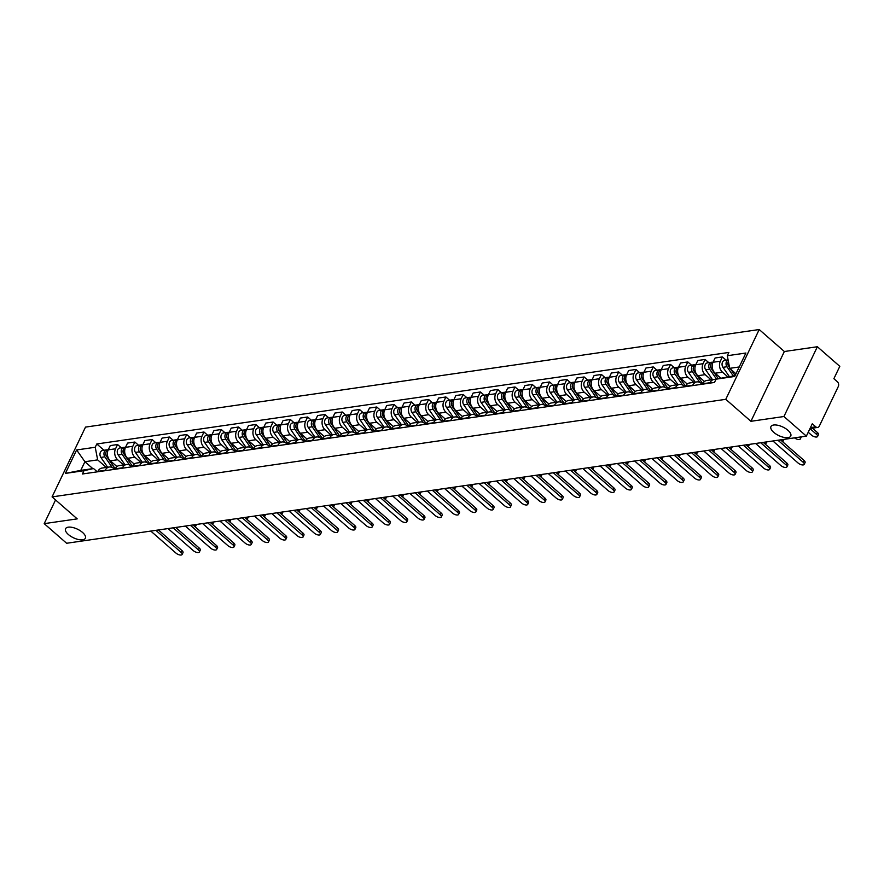 <?xml version="1.0" encoding="UTF-8"?>
<svg xmlns="http://www.w3.org/2000/svg" width="884" height="884" viewBox="0 0 884 884"><rect width="100%" height="100%" fill="white"/><g stroke="black" fill="none" stroke-linecap="round" stroke-linejoin="round"><path stroke-width="1.33" d="M82.555 532.455A10.984 4.74 25.6 0 1 85.361 538.234A10.984 4.74 25.6 0 1 78.4 539.516A10.984 4.74 25.6 0 1 68.377 534.511A10.984 4.74 25.6 0 1 65.56 528.742A10.984 4.74 25.6 0 1 72.521 527.45A10.984 4.74 25.6 0 1 82.555 532.455M787.942 430.298A10.984 4.74 25.6 0 1 790.76 436.077A10.984 4.74 25.6 0 1 783.788 437.359A10.984 4.74 25.6 0 1 773.765 432.353A10.984 4.74 25.6 0 1 770.947 426.585A10.984 4.74 25.6 0 1 777.909 425.292A10.984 4.74 25.6 0 1 787.942 430.298M783.931 416.519L817.369 346.738L784.351 351.512L759.212 329.533L85.505 427.105L52.068 496.896L725.775 399.325L750.914 421.303L783.931 416.519L806.363 436.132L66.632 543.262L44.2 523.648L77.206 518.875L52.068 496.896M817.369 346.738L839.8 366.341L833.877 378.695L837.38 381.755A3.437 2.597 81.8 0 1 838.297 386.518L819.369 426.011A3.437 2.597 81.8 0 1 817.601 427.436L809.998 428.541M55.559 499.946L44.2 523.648M810.451 427.613L815.777 426.839L812.285 423.779L806.363 436.132M815.777 426.839A3.437 2.597 81.8 0 0 817.601 427.436M727.654 376.694L722.46 372.153A7.89 5.989 -98.2 0 1 720.349 361.202L722.383 356.937L715.079 357.998L713.034 362.252A7.89 5.989 81.8 0 0 715.145 373.214L720.736 378.098M714.106 379.413L706.791 380.474A7.89 5.989 81.8 0 0 702.736 383.755L710.051 382.695A7.89 5.989 -98.2 0 1 714.106 379.413A7.89 5.989 -98.2 0 1 715.896 379.501M726.073 360.164L722.383 356.937M711.112 379.844L705.178 374.65A7.89 5.989 -98.2 0 1 703.067 363.7L705.112 359.445L697.796 360.506L695.752 364.761A7.89 5.989 81.8 0 0 697.863 375.711L704.482 381.501M692.559 385.623L692.769 385.192A7.89 5.989 -98.2 0 1 696.824 381.91A7.89 5.989 -98.2 0 1 701.034 383.302L702.106 384.242M708.791 362.661L705.112 359.445M696.824 381.91L689.509 382.971A7.89 5.989 81.8 0 0 685.454 386.253L685.255 386.684M693.829 382.352L687.896 377.159A7.89 5.989 -98.2 0 1 685.785 366.197L687.829 361.943L680.514 363.004L678.47 367.258A7.89 5.989 81.8 0 0 680.581 378.219L687.199 383.999M675.277 388.131L675.486 387.7A7.89 5.989 -98.2 0 1 679.542 384.418A7.89 5.989 -98.2 0 1 683.752 385.811L684.824 386.75M691.509 365.169L687.829 361.943M679.542 384.418L672.227 385.479A7.89 5.989 81.8 0 0 668.182 388.761L667.972 389.181M676.558 384.849L670.613 379.656A7.89 5.989 -98.2 0 1 668.503 368.705L670.547 364.451L663.232 365.512L661.199 369.766A7.89 5.989 81.8 0 0 663.309 380.717L669.917 386.496M658.005 390.629L658.204 390.198A7.89 5.989 -98.2 0 1 662.26 386.916A7.89 5.989 -98.2 0 1 666.47 388.308L667.542 389.247M674.227 367.667L670.547 364.451M662.26 386.916L654.956 387.977A7.89 5.989 81.8 0 0 650.9 391.258L650.69 391.689M659.276 387.358L653.331 382.164A7.89 5.989 -98.2 0 1 651.221 371.203L653.265 366.948L645.95 368.009L643.917 372.263A7.89 5.989 81.8 0 0 646.027 383.225L652.635 389.004M640.723 393.137L640.922 392.706A7.89 5.989 -98.2 0 1 644.977 389.424A7.89 5.989 -98.2 0 1 649.188 390.816L650.259 391.756M656.945 370.175L653.265 366.948M644.977 389.424L637.673 390.485A7.89 5.989 81.8 0 0 633.618 393.756L633.408 394.187M641.994 389.855L636.06 384.662A7.89 5.989 -98.2 0 1 633.95 373.711L635.983 369.457L628.679 370.507L626.634 374.772A7.89 5.989 81.8 0 0 628.745 385.722L635.364 391.502M623.441 395.634L623.651 395.203A7.89 5.989 -98.2 0 1 627.706 391.921A7.89 5.989 -98.2 0 1 631.905 393.314L632.977 394.253M639.662 372.672L635.983 369.457M627.706 391.921L620.391 392.982A7.89 5.989 81.8 0 0 616.336 396.264L616.126 396.695M624.712 392.363L618.778 387.17A7.89 5.989 -98.2 0 1 616.667 376.208L618.701 371.954L611.396 373.015L609.352 377.269A7.89 5.989 81.8 0 0 611.463 388.231L618.082 394.01M606.159 398.143L606.369 397.712A7.89 5.989 -98.2 0 1 610.424 394.43A7.89 5.989 -98.2 0 1 614.634 395.822L615.695 396.761M622.391 375.17L618.701 371.954M610.424 394.43L603.109 395.491A7.89 5.989 81.8 0 0 599.054 398.761L598.855 399.192M607.43 394.861L601.496 389.667A7.89 5.989 -98.2 0 1 599.385 378.717L601.429 374.462L594.114 375.512L592.07 379.777A7.89 5.989 81.8 0 0 594.181 390.728L600.8 396.507M588.877 400.64L589.087 400.209A7.89 5.989 -98.2 0 1 593.142 396.927A7.89 5.989 -98.2 0 1 597.352 398.319L598.424 399.259M605.109 377.678L601.429 374.462M593.142 396.927L585.827 397.988A7.89 5.989 81.8 0 0 581.771 401.27L581.573 401.701M590.147 397.358L584.214 392.176A7.89 5.989 -98.2 0 1 582.103 381.214L584.147 376.96L576.832 378.021L574.799 382.275A7.89 5.989 81.8 0 0 576.898 393.236L583.517 399.016M571.605 403.148L571.804 402.717A7.89 5.989 -98.2 0 1 575.86 399.435A7.89 5.989 -98.2 0 1 580.07 400.828L581.142 401.756M587.827 380.175L584.147 376.96M575.86 399.435L568.545 400.496A7.89 5.989 81.8 0 0 564.5 403.767L564.29 404.198M572.876 399.866L566.931 394.673A7.89 5.989 -98.2 0 1 564.821 383.722L566.865 379.468L559.55 380.518L557.517 384.783A7.89 5.989 81.8 0 0 559.627 395.734L566.235 401.513M554.323 405.646L554.522 405.215A7.89 5.989 -98.2 0 1 558.577 401.933A7.89 5.989 -98.2 0 1 562.788 403.325L563.859 404.264M570.545 382.684L566.865 379.468M558.577 401.933L551.273 402.993A7.89 5.989 81.8 0 0 547.218 406.275L547.008 406.706M555.594 402.364L549.649 397.181A7.89 5.989 -98.2 0 1 547.55 386.22L549.583 381.965L542.268 383.026L540.234 387.28A7.89 5.989 81.8 0 0 542.345 398.231L548.953 404.021M537.041 408.143L537.251 407.723A7.89 5.989 -98.2 0 1 541.295 404.441A7.89 5.989 -98.2 0 1 545.505 405.833L546.577 406.762M553.262 385.181L549.583 381.965M541.295 404.441L533.991 405.502A7.89 5.989 81.8 0 0 529.936 408.773L529.726 409.204M538.312 404.872L532.378 399.678A7.89 5.989 -98.2 0 1 530.267 388.728L532.301 384.474L524.997 385.523L522.952 389.789A7.89 5.989 81.8 0 0 525.063 400.739L531.682 406.518M519.759 410.651L519.969 410.22A7.89 5.989 -98.2 0 1 524.024 406.938A7.89 5.989 -98.2 0 1 528.223 408.331L529.295 409.27M535.98 387.689L532.301 384.474M524.024 406.938L516.709 407.999A7.89 5.989 81.8 0 0 512.654 411.281L512.444 411.712M521.03 407.369L515.096 402.187A7.89 5.989 -98.2 0 1 512.985 391.225L515.018 386.971L507.714 388.032L505.67 392.286A7.89 5.989 81.8 0 0 507.781 403.237L514.4 409.027M502.477 413.148L502.687 412.717A7.89 5.989 -98.2 0 1 506.742 409.447A7.89 5.989 -98.2 0 1 510.952 410.839L512.013 411.767M518.709 390.187L515.018 386.971M506.742 409.447L499.427 410.507A7.89 5.989 81.8 0 0 495.372 413.778L495.173 414.209M503.747 409.878L497.814 404.684A7.89 5.989 -98.2 0 1 495.703 393.734L497.747 389.479L490.432 390.529L488.388 394.794A7.89 5.989 81.8 0 0 490.498 405.745L497.117 411.524M485.194 415.657L485.404 415.226A7.89 5.989 -98.2 0 1 489.46 411.944A7.89 5.989 -98.2 0 1 493.67 413.336L494.742 414.276M501.427 392.695L497.747 389.479M489.46 411.944L482.145 413.005A7.89 5.989 81.8 0 0 478.089 416.287L477.89 416.718M486.476 412.375L480.531 407.192A7.89 5.989 -98.2 0 1 478.421 396.231L480.465 391.977L473.15 393.037L471.117 397.292A7.89 5.989 81.8 0 0 473.227 408.242L479.835 414.032M467.923 418.154L468.122 417.723A7.89 5.989 -98.2 0 1 472.178 414.452A7.89 5.989 -98.2 0 1 476.388 415.845L477.459 416.773M484.145 395.192L480.465 391.977M472.178 414.452L464.873 415.513A7.89 5.989 81.8 0 0 460.818 418.784L460.608 419.215M469.194 414.883L463.249 409.69A7.89 5.989 -98.2 0 1 461.139 398.739L463.183 394.474L455.868 395.535L453.835 399.8A7.89 5.989 81.8 0 0 455.945 410.751L462.553 416.53M450.641 420.662L450.84 420.231A7.89 5.989 -98.2 0 1 454.895 416.95A7.89 5.989 -98.2 0 1 459.105 418.342L460.177 419.281M466.863 397.701L463.183 394.474M454.895 416.95L447.591 418.01A7.89 5.989 81.8 0 0 443.536 421.292L443.326 421.723M451.912 417.381L445.967 412.198A7.89 5.989 -98.2 0 1 443.867 401.237L445.901 396.982L438.597 398.043L436.552 402.297A7.89 5.989 81.8 0 0 438.663 413.248L445.282 419.038M433.359 423.16L433.569 422.729A7.89 5.989 -98.2 0 1 437.613 419.458A7.89 5.989 -98.2 0 1 441.823 420.85L442.895 421.779M449.58 400.198L445.901 396.982M437.613 419.458L430.309 420.508A7.89 5.989 81.8 0 0 426.254 423.79L426.044 424.221M434.63 419.889L428.696 414.695A7.89 5.989 -98.2 0 1 426.585 403.745L428.618 399.48L421.314 400.54L419.27 404.806A7.89 5.989 81.8 0 0 421.381 415.756L428 421.535M416.077 425.668L416.287 425.237A7.89 5.989 -98.2 0 1 420.342 421.955A7.89 5.989 -98.2 0 1 424.541 423.348L425.613 424.287M432.309 402.706L428.618 399.48M420.342 421.955L413.027 423.016A7.89 5.989 81.8 0 0 408.972 426.298L408.762 426.729M417.347 422.386L411.414 417.193A7.89 5.989 -98.2 0 1 409.303 406.242L411.336 401.988L404.032 403.049L401.988 407.303A7.89 5.989 81.8 0 0 404.099 418.254L410.717 424.044M398.794 428.165L399.004 427.734A7.89 5.989 -98.2 0 1 403.06 424.464A7.89 5.989 -98.2 0 1 407.27 425.856L408.331 426.784M415.027 405.203L411.336 401.988M403.06 424.464L395.745 425.513A7.89 5.989 81.8 0 0 391.689 428.795L391.49 429.226M400.065 424.895L394.131 419.701A7.89 5.989 -98.2 0 1 392.021 408.751L394.065 404.485L386.75 405.546L384.706 409.8A7.89 5.989 81.8 0 0 386.816 420.762L393.435 426.541M381.512 430.674L381.722 430.243A7.89 5.989 -98.2 0 1 385.778 426.961A7.89 5.989 -98.2 0 1 389.988 428.353L391.059 429.293M397.745 407.712L394.065 404.485M385.778 426.961L378.462 428.022A7.89 5.989 81.8 0 0 374.407 431.304L374.208 431.735M382.794 427.392L376.849 422.198A7.89 5.989 -98.2 0 1 374.739 411.248L376.783 406.994L369.468 408.054L367.435 412.309A7.89 5.989 81.8 0 0 369.545 423.259L376.153 429.049M364.241 433.171L364.44 432.74A7.89 5.989 -98.2 0 1 368.495 429.469A7.89 5.989 -98.2 0 1 372.705 430.862L373.777 431.79M380.463 410.209L376.783 406.994M368.495 429.469L361.191 430.519A7.89 5.989 81.8 0 0 357.136 433.801L356.926 434.232M365.512 429.9L359.567 424.707A7.89 5.989 -98.2 0 1 357.456 413.756L359.501 409.491L352.186 410.552L350.152 414.806A7.89 5.989 81.8 0 0 352.263 425.768L358.871 431.547M346.959 435.679L347.158 435.248A7.89 5.989 -98.2 0 1 351.213 431.967A7.89 5.989 -98.2 0 1 355.423 433.359L356.495 434.298M363.18 412.717L359.501 409.491M351.213 431.967L343.909 433.027A7.89 5.989 81.8 0 0 339.854 436.309L339.644 436.74M348.23 432.398L342.296 427.204A7.89 5.989 -98.2 0 1 340.185 416.253L342.219 411.999L334.914 413.06L332.87 417.314A7.89 5.989 81.8 0 0 334.981 428.265L341.6 434.055M329.677 438.177L329.887 437.746A7.89 5.989 -98.2 0 1 333.942 434.475A7.89 5.989 -98.2 0 1 338.141 435.867L339.213 436.795M345.898 415.215L342.219 411.999M333.942 434.475L326.627 435.525A7.89 5.989 81.8 0 0 322.572 438.807L322.362 439.238M330.947 434.906L325.014 429.712A7.89 5.989 -98.2 0 1 322.903 418.762L324.936 414.497L317.632 415.557L315.588 419.812A7.89 5.989 81.8 0 0 317.699 430.773L324.317 436.552M312.395 440.685L312.604 440.254A7.89 5.989 -98.2 0 1 316.66 436.972A7.89 5.989 -98.2 0 1 320.859 438.365L321.931 439.304M328.627 417.723L324.936 414.497M316.66 436.972L309.345 438.033A7.89 5.989 81.8 0 0 305.289 441.315L305.091 441.746M313.665 437.403L307.731 432.21A7.89 5.989 -98.2 0 1 305.621 421.259L307.665 417.005L300.35 418.066L298.306 422.32A7.89 5.989 81.8 0 0 300.416 433.271L307.035 439.061M295.112 443.182L295.322 442.751A7.89 5.989 -98.2 0 1 299.378 439.47A7.89 5.989 -98.2 0 1 303.588 440.862L304.648 441.801M311.345 420.22L307.665 417.005M299.378 439.47L292.063 440.53A7.89 5.989 81.8 0 0 288.007 443.812L287.808 444.243M296.383 439.912L290.449 434.718A7.89 5.989 -98.2 0 1 288.339 423.767L290.383 419.502L283.068 420.563L281.024 424.817A7.89 5.989 81.8 0 0 283.134 435.779L289.753 441.558M277.83 445.691L278.04 445.26A7.89 5.989 -98.2 0 1 282.095 441.978A7.89 5.989 -98.2 0 1 286.305 443.37L287.377 444.309M294.063 422.729L290.383 419.502M282.095 441.978L274.78 443.039A7.89 5.989 81.8 0 0 270.736 446.321L270.526 446.74M279.112 442.409L273.167 437.215A7.89 5.989 -98.2 0 1 271.057 426.265L273.101 422.011L265.786 423.071L263.752 427.326A7.89 5.989 81.8 0 0 265.863 438.276L272.471 444.055M260.559 448.188L260.758 447.757A7.89 5.989 -98.2 0 1 264.813 444.475A7.89 5.989 -98.2 0 1 269.023 445.868L270.095 446.807M276.78 425.226L273.101 422.011M264.813 444.475L257.509 445.536A7.89 5.989 81.8 0 0 253.454 448.818L253.244 449.249M261.83 444.917L255.885 439.724A7.89 5.989 -98.2 0 1 253.774 428.762L255.819 424.508L248.503 425.569L246.47 429.823A7.89 5.989 81.8 0 0 248.581 440.784L255.189 446.564M243.277 450.696L243.476 450.265A7.89 5.989 -98.2 0 1 247.531 446.984A7.89 5.989 -98.2 0 1 251.741 448.376L252.813 449.315M259.498 427.734L255.819 424.508M247.531 446.984L240.227 448.044A7.89 5.989 81.8 0 0 236.172 451.326L235.962 451.746M244.548 447.414L238.614 442.221A7.89 5.989 -98.2 0 1 236.503 431.27L238.536 427.016L231.232 428.077L229.188 432.331A7.89 5.989 81.8 0 0 231.299 443.282L237.918 449.061M225.995 453.194L226.205 452.763A7.89 5.989 -98.2 0 1 230.26 449.481A7.89 5.989 -98.2 0 1 234.459 450.873L235.531 451.812M242.216 430.232L238.536 427.016M230.26 449.481L222.945 450.542A7.89 5.989 81.8 0 0 218.889 453.823L218.679 454.254M227.265 449.923L221.332 444.729A7.89 5.989 -98.2 0 1 219.221 433.768L221.254 429.513L213.95 430.574L211.906 434.829A7.89 5.989 81.8 0 0 214.016 445.79L220.635 451.569M208.712 455.702L208.922 455.271A7.89 5.989 -98.2 0 1 212.978 451.989A7.89 5.989 -98.2 0 1 217.188 453.382L218.249 454.321M224.945 432.729L221.254 429.513M212.978 451.989L205.663 453.05A7.89 5.989 81.8 0 0 201.607 456.321L201.408 456.752M209.983 452.42L204.049 447.227A7.89 5.989 -98.2 0 1 201.939 436.276L203.983 432.022L196.668 433.072L194.624 437.337A7.89 5.989 81.8 0 0 196.734 448.287L203.353 454.067M191.43 458.199L191.64 457.768A7.89 5.989 -98.2 0 1 195.695 454.486A7.89 5.989 -98.2 0 1 199.906 455.879L200.977 456.818M207.663 435.237L203.983 432.022M195.695 454.486L188.38 455.547A7.89 5.989 81.8 0 0 184.325 458.829L184.126 459.26M192.701 454.928L186.767 449.735A7.89 5.989 -98.2 0 1 184.657 438.773L186.701 434.519L179.386 435.58L177.352 439.834A7.89 5.989 81.8 0 0 179.452 450.796L186.071 456.575M174.159 460.708L174.358 460.277A7.89 5.989 -98.2 0 1 178.413 456.995A7.89 5.989 -98.2 0 1 182.623 458.387L183.695 459.326M190.38 437.735L186.701 434.519M178.413 456.995L171.098 458.056A7.89 5.989 81.8 0 0 167.054 461.326L166.844 461.757M175.43 457.426L169.485 452.232A7.89 5.989 -98.2 0 1 167.374 441.282L169.419 437.027L162.103 438.077L160.07 442.343A7.89 5.989 81.8 0 0 162.181 453.293L168.789 459.072M156.877 463.205L157.076 462.774A7.89 5.989 -98.2 0 1 161.131 459.492A7.89 5.989 -98.2 0 1 165.341 460.884L166.413 461.824M173.098 440.243L169.419 437.027M161.131 459.492L153.827 460.553A7.89 5.989 81.8 0 0 149.772 463.835L149.562 464.266M158.148 459.923L152.203 454.741A7.89 5.989 -98.2 0 1 150.092 443.779L152.136 439.525L144.821 440.586L142.788 444.84A7.89 5.989 81.8 0 0 144.899 455.79L151.507 461.581M139.595 465.702L139.805 465.282A7.89 5.989 -98.2 0 1 143.849 462.001A7.89 5.989 -98.2 0 1 148.059 463.393L149.131 464.321M155.816 442.74L152.136 439.525M143.849 462.001L136.545 463.061A7.89 5.989 81.8 0 0 132.489 466.332L132.28 466.763M140.865 462.431L134.932 457.238A7.89 5.989 -98.2 0 1 132.821 446.287L134.854 442.033L127.55 443.083L125.506 447.348A7.89 5.989 81.8 0 0 127.616 458.299L134.235 464.078M122.312 468.211L122.522 467.78A7.89 5.989 -98.2 0 1 126.578 464.498A7.89 5.989 -98.2 0 1 130.777 465.89L131.849 466.829M138.534 445.249L134.854 442.033M126.578 464.498L119.263 465.559A7.89 5.989 81.8 0 0 115.207 468.84L114.997 469.271M123.583 464.929L117.649 459.746A7.89 5.989 -98.2 0 1 115.539 448.785L117.572 444.53L110.268 445.591L108.224 449.846A7.89 5.989 81.8 0 0 110.334 460.796L116.953 466.586M105.03 470.708L105.24 470.288A7.89 5.989 -98.2 0 1 109.296 467.006A7.89 5.989 -98.2 0 1 113.506 468.398L114.566 469.327M121.263 447.746L117.572 444.53M109.296 467.006L101.98 468.067A7.89 5.989 81.8 0 0 97.925 471.338L97.726 471.769M739.223 366.971L729.72 368.341L735.952 373.788M729.72 368.341L727.289 355.722L745.897 353.025L734.659 376.474L716.051 379.17L735.079 375.623M92.82 468.631L84.919 461.724L80.775 470.376L93.516 468.531L83.991 470.708L82.422 473.99L714.482 382.452L716.051 379.17M83.991 470.708L65.383 473.404L76.621 449.956L95.229 447.26L97.66 459.879L84.919 461.724L76.621 449.956M727.289 355.722L728.858 352.44L96.798 443.978L95.229 447.26M759.212 329.533L725.775 399.325M784.351 351.512L750.914 421.303M106.301 467.437L97.66 459.879M93.516 468.531L97.295 471.835M103.98 450.254L96.798 443.978M80.775 470.376L65.383 473.404M780.506 439.878L804.075 460.487A3.945 1.702 25.6 0 1 805.081 462.553L804.219 464.365A3.945 1.702 -154.4 0 0 803.202 462.299L777.975 440.243M772.881 440.983L798.108 463.039A3.945 1.702 -154.4 0 0 801.711 464.829A3.945 1.702 -154.4 0 0 804.219 464.365M735.112 375.534L730.77 369.258M729.554 367.512L728.847 366.473A4.287 3.249 -98.2 0 1 728.372 361.313M808.219 432.265L811.479 435.116A3.945 1.702 -154.4 0 0 815.092 436.917A3.945 1.702 -154.4 0 0 817.589 436.453A3.945 1.702 -154.4 0 0 816.584 434.387L809.976 428.607M728.35 365.578L728.184 365.324A2.055 1.558 -98.2 0 1 727.941 362.871M733.278 375.877L726.957 366.738A4.287 3.249 -98.2 0 1 728.107 359.943M729.289 376.462L722.968 367.324A4.287 3.249 -98.2 0 1 722.206 362.993A4.287 3.249 -98.2 0 1 724.714 360.352L728.084 359.865M812.44 428.188L817.446 432.563A3.945 1.702 25.6 0 1 818.462 434.641L817.589 436.453M763.224 442.376L786.793 462.984A3.945 1.702 25.6 0 1 787.81 465.061L786.937 466.874A3.945 1.702 -154.4 0 0 785.92 464.796L760.704 442.751M755.599 443.481L780.826 465.536A3.945 1.702 -154.4 0 0 784.428 467.338A3.945 1.702 -154.4 0 0 786.937 466.874M745.941 444.884L769.511 465.492A3.945 1.702 25.6 0 1 770.528 467.559L769.655 469.371A3.945 1.702 -154.4 0 0 768.649 467.304L743.422 445.249M738.328 445.989L763.544 468.034A3.945 1.702 -154.4 0 0 767.157 469.835A3.945 1.702 -154.4 0 0 769.655 469.371M718.261 378.661L711.565 368.971A4.287 3.249 -98.2 0 1 710.769 364.749A4.287 3.249 -98.2 0 1 713.145 362.042M794.484 437.856A3.945 1.702 -154.4 0 0 800.307 438.961A3.945 1.702 -154.4 0 0 799.556 437.116M711.079 368.076L710.902 367.832A2.055 1.558 -98.2 0 1 710.67 365.379M716.471 379.07L709.675 369.247A4.287 3.249 -98.2 0 1 708.913 364.915A4.287 3.249 -98.2 0 1 711.421 362.285A4.287 3.249 -98.2 0 1 712.382 362.329M712.482 379.645L705.686 369.821A4.287 3.249 -98.2 0 1 704.924 365.501A4.287 3.249 -98.2 0 1 707.432 362.86L711.421 362.285M801.258 436.873A3.945 1.702 25.6 0 1 801.18 437.149L800.307 438.961M702.747 383.722L694.283 371.479A4.287 3.249 -98.2 0 1 693.487 367.247A4.287 3.249 -98.2 0 1 695.863 364.539M782.716 441.801A3.945 1.702 -154.4 0 0 783.025 441.459A3.945 1.702 -154.4 0 0 782.274 439.624M693.796 370.584L693.62 370.33A2.055 1.558 -98.2 0 1 693.388 367.877M699.808 382.463L692.393 371.744A4.287 3.249 -98.2 0 1 691.631 367.424A4.287 3.249 -98.2 0 1 694.139 364.783A4.287 3.249 -98.2 0 1 695.111 364.838M695.2 382.153L688.415 372.33A4.287 3.249 -98.2 0 1 687.641 367.998A4.287 3.249 -98.2 0 1 690.15 365.357L694.139 364.783M783.975 439.381A3.945 1.702 25.6 0 1 783.898 439.646L783.025 441.459M728.659 447.381L752.229 467.99A3.945 1.702 25.6 0 1 753.245 470.067L752.372 471.879A3.945 1.702 -154.4 0 0 751.367 469.802L726.14 447.757M721.046 448.486L746.273 470.542A3.945 1.702 -154.4 0 0 749.875 472.343A3.945 1.702 -154.4 0 0 752.372 471.879M711.388 449.89L734.958 470.487A3.945 1.702 25.6 0 1 735.963 472.564L735.09 474.377A3.945 1.702 -154.4 0 0 734.085 472.31L708.857 450.254M703.763 450.995L728.991 473.039A3.945 1.702 -154.4 0 0 732.593 474.841A3.945 1.702 -154.4 0 0 735.09 474.377M694.106 452.387L717.675 472.995A3.945 1.702 25.6 0 1 718.681 475.073L717.819 476.885A3.945 1.702 -154.4 0 0 716.802 474.807L691.575 452.752M686.481 453.492L711.708 475.548A3.945 1.702 -154.4 0 0 715.311 477.349A3.945 1.702 -154.4 0 0 717.819 476.885M685.476 386.22L677 373.976A4.287 3.249 -98.2 0 1 676.205 369.755A4.287 3.249 -98.2 0 1 678.581 367.037M765.434 444.309A3.945 1.702 -154.4 0 0 765.754 443.967A3.945 1.702 -154.4 0 0 764.991 442.122M676.514 373.081L676.337 372.838A2.055 1.558 -98.2 0 1 676.105 370.385M682.525 384.971L675.122 374.252A4.287 3.249 -98.2 0 1 674.348 369.921A4.287 3.249 -98.2 0 1 676.857 367.291A4.287 3.249 -98.2 0 1 677.829 367.335M677.929 384.651L671.133 374.827A4.287 3.249 -98.2 0 1 670.359 370.507A4.287 3.249 -98.2 0 1 672.868 367.866L676.857 367.291M766.693 441.878A3.945 1.702 25.6 0 1 766.616 442.144L765.754 443.967M675.486 387.7L668.182 388.761L659.718 376.485A4.287 3.249 -98.2 0 1 658.923 372.252A4.287 3.249 -98.2 0 1 661.298 369.545M748.151 446.807A3.945 1.702 -154.4 0 0 748.472 446.464A3.945 1.702 -154.4 0 0 747.709 444.63M659.232 375.589L659.066 375.335A2.055 1.558 -98.2 0 1 658.823 372.882M665.254 387.468L657.84 376.75A4.287 3.249 -98.2 0 1 657.066 372.429A4.287 3.249 -98.2 0 1 659.574 369.788A4.287 3.249 -98.2 0 1 660.547 369.844M660.646 387.159L653.851 377.335A4.287 3.249 -98.2 0 1 653.077 373.004A4.287 3.249 -98.2 0 1 655.585 370.363L659.574 369.788M749.411 444.376A3.945 1.702 25.6 0 1 749.334 444.652L748.472 446.464M650.911 391.225L642.436 378.982A4.287 3.249 -98.2 0 1 641.651 374.761A4.287 3.249 -98.2 0 1 644.016 372.042M730.869 449.315A3.945 1.702 -154.4 0 0 731.19 448.973A3.945 1.702 -154.4 0 0 730.427 447.127M641.95 378.087L641.784 377.844A2.055 1.558 -98.2 0 1 641.541 375.38M647.972 389.977L640.557 379.258A4.287 3.249 -98.2 0 1 639.784 374.927A4.287 3.249 -98.2 0 1 642.292 372.297A4.287 3.249 -98.2 0 1 643.265 372.341M643.364 389.656L636.568 379.833A4.287 3.249 -98.2 0 1 635.795 375.512A4.287 3.249 -98.2 0 1 638.314 372.871L642.292 372.297M732.129 446.884A3.945 1.702 25.6 0 1 732.062 447.149L731.19 448.973M633.629 393.734L625.165 381.49A4.287 3.249 -98.2 0 1 624.369 377.258A4.287 3.249 -98.2 0 1 626.745 374.551M713.587 451.812A3.945 1.702 -154.4 0 0 713.907 451.47A3.945 1.702 -154.4 0 0 713.156 449.636M624.668 380.595L624.502 380.341A2.055 1.558 -98.2 0 1 624.27 377.888M630.69 392.474L623.275 381.755A4.287 3.249 -98.2 0 1 622.502 377.435A4.287 3.249 -98.2 0 1 625.021 374.794A4.287 3.249 -98.2 0 1 625.982 374.838M626.082 392.164L619.286 382.341A4.287 3.249 -98.2 0 1 618.524 378.009A4.287 3.249 -98.2 0 1 621.032 375.368L625.021 374.794M714.847 449.381A3.945 1.702 25.6 0 1 714.78 449.658L713.907 451.47M616.347 396.231L607.883 383.988A4.287 3.249 -98.2 0 1 607.087 379.766A4.287 3.249 -98.2 0 1 609.463 377.048M696.305 454.321A3.945 1.702 -154.4 0 0 696.625 453.978A3.945 1.702 -154.4 0 0 695.874 452.133M607.396 383.092L607.22 382.849A2.055 1.558 -98.2 0 1 606.988 380.385M613.408 394.982L605.993 384.264A4.287 3.249 -98.2 0 1 605.231 379.932A4.287 3.249 -98.2 0 1 607.739 377.291A4.287 3.249 -98.2 0 1 608.7 377.346M608.8 394.662L602.004 384.838A4.287 3.249 -98.2 0 1 601.242 380.518A4.287 3.249 -98.2 0 1 603.75 377.877L607.739 377.291M697.575 451.89A3.945 1.702 25.6 0 1 697.498 452.155L696.625 453.978M606.369 397.712L599.054 398.761L590.6 386.496A4.287 3.249 -98.2 0 1 589.805 382.264A4.287 3.249 -98.2 0 1 592.181 379.556M679.034 456.818A3.945 1.702 -154.4 0 0 679.354 456.476A3.945 1.702 -154.4 0 0 678.592 454.641M590.114 385.601L589.937 385.347A2.055 1.558 -98.2 0 1 589.705 382.894M596.125 397.48L588.711 386.761A4.287 3.249 -98.2 0 1 587.948 382.441A4.287 3.249 -98.2 0 1 590.457 379.8A4.287 3.249 -98.2 0 1 591.429 379.844M591.529 397.17L584.733 387.336A4.287 3.249 -98.2 0 1 583.959 383.015A4.287 3.249 -98.2 0 1 586.468 380.374L590.457 379.8M680.293 454.387A3.945 1.702 25.6 0 1 680.216 454.663L679.354 456.476M581.794 401.237L573.318 388.993A4.287 3.249 -98.2 0 1 572.523 384.772A4.287 3.249 -98.2 0 1 574.898 382.054M661.751 459.326A3.945 1.702 -154.4 0 0 662.072 458.984A3.945 1.702 -154.4 0 0 661.309 457.138M572.832 388.098L572.655 387.855A2.055 1.558 -98.2 0 1 572.423 385.391M578.854 399.988L571.44 389.269A4.287 3.249 -98.2 0 1 570.666 384.938A4.287 3.249 -98.2 0 1 573.175 382.297A4.287 3.249 -98.2 0 1 574.147 382.352M574.246 399.667L567.451 389.844A4.287 3.249 -98.2 0 1 566.677 385.512A4.287 3.249 -98.2 0 1 569.186 382.882L573.175 382.297M663.011 456.895A3.945 1.702 25.6 0 1 662.934 457.161L662.072 458.984M571.804 402.717L564.5 403.767L556.036 391.49A4.287 3.249 -98.2 0 1 555.24 387.269A4.287 3.249 -98.2 0 1 557.616 384.562M644.469 461.824A3.945 1.702 -154.4 0 0 644.79 461.481A3.945 1.702 -154.4 0 0 644.027 459.647M555.55 390.606L555.384 390.352A2.055 1.558 -98.2 0 1 555.141 387.899M561.572 402.485L554.158 391.767A4.287 3.249 -98.2 0 1 553.384 387.446A4.287 3.249 -98.2 0 1 555.892 384.805A4.287 3.249 -98.2 0 1 556.865 384.849M556.964 402.165L550.168 392.341A4.287 3.249 -98.2 0 1 549.395 388.021A4.287 3.249 -98.2 0 1 551.903 385.38L555.892 384.805M645.729 459.393A3.945 1.702 25.6 0 1 645.663 459.669L644.79 461.481M547.229 406.242L538.754 393.999A4.287 3.249 -98.2 0 1 537.969 389.767A4.287 3.249 -98.2 0 1 540.334 387.059M627.187 464.332A3.945 1.702 -154.4 0 0 627.507 463.989A3.945 1.702 -154.4 0 0 626.745 462.144M538.268 393.104L538.102 392.861A2.055 1.558 -98.2 0 1 537.859 390.397M544.29 404.994L536.875 394.275A4.287 3.249 -98.2 0 1 536.102 389.943A4.287 3.249 -98.2 0 1 538.61 387.303A4.287 3.249 -98.2 0 1 539.583 387.358M539.682 404.673L532.886 394.85A4.287 3.249 -98.2 0 1 532.113 390.518A4.287 3.249 -98.2 0 1 534.632 387.888L538.61 387.303M628.447 461.901A3.945 1.702 25.6 0 1 628.38 462.166L627.507 463.989M529.947 408.751L521.483 396.496A4.287 3.249 -98.2 0 1 520.687 392.275A4.287 3.249 -98.2 0 1 523.063 389.568M609.905 466.829A3.945 1.702 -154.4 0 0 610.225 466.487A3.945 1.702 -154.4 0 0 609.474 464.652M520.985 395.601L520.82 395.358A2.055 1.558 -98.2 0 1 520.588 392.905M527.008 407.491L519.593 396.772A4.287 3.249 -98.2 0 1 518.831 392.452A4.287 3.249 -98.2 0 1 521.339 389.811A4.287 3.249 -98.2 0 1 522.3 389.855M522.4 407.17L515.604 397.347A4.287 3.249 -98.2 0 1 514.842 393.026A4.287 3.249 -98.2 0 1 517.35 390.385L521.339 389.811M611.164 464.398A3.945 1.702 25.6 0 1 611.098 464.675L610.225 466.487M512.665 411.248L504.2 399.004A4.287 3.249 -98.2 0 1 503.405 394.772A4.287 3.249 -98.2 0 1 505.781 392.065M592.623 469.338A3.945 1.702 -154.4 0 0 592.943 468.984A3.945 1.702 -154.4 0 0 592.192 467.15M503.714 398.109L503.537 397.866A2.055 1.558 -98.2 0 1 503.305 395.402M509.725 409.999L502.311 399.281A4.287 3.249 -98.2 0 1 501.548 394.949A4.287 3.249 -98.2 0 1 504.057 392.308A4.287 3.249 -98.2 0 1 505.018 392.363M505.118 409.679L498.322 399.855A4.287 3.249 -98.2 0 1 497.559 395.524A4.287 3.249 -98.2 0 1 500.068 392.894L504.057 392.308M593.893 466.907A3.945 1.702 25.6 0 1 593.816 467.172L592.943 468.984M502.687 412.717L495.372 413.778L486.918 401.502A4.287 3.249 -98.2 0 1 486.123 397.281A4.287 3.249 -98.2 0 1 488.498 394.573M575.351 471.835A3.945 1.702 -154.4 0 0 575.672 471.492A3.945 1.702 -154.4 0 0 574.909 469.658M486.432 400.607L486.255 400.364A2.055 1.558 -98.2 0 1 486.023 397.911M492.443 412.497L485.04 401.778A4.287 3.249 -98.2 0 1 484.266 397.457A4.287 3.249 -98.2 0 1 486.775 394.817A4.287 3.249 -98.2 0 1 487.747 394.861M487.846 412.176L481.051 402.353A4.287 3.249 -98.2 0 1 480.277 398.032A4.287 3.249 -98.2 0 1 482.786 395.391L486.775 394.817M576.611 469.404A3.945 1.702 25.6 0 1 576.534 469.68L575.672 471.492M478.111 416.253L469.636 404.01A4.287 3.249 -98.2 0 1 468.84 399.778A4.287 3.249 -98.2 0 1 471.216 397.071M558.069 474.343A3.945 1.702 -154.4 0 0 558.39 473.99A3.945 1.702 -154.4 0 0 557.627 472.155M469.15 403.115L468.984 402.872A2.055 1.558 -98.2 0 1 468.741 400.408M475.172 415.005L467.758 404.286A4.287 3.249 -98.2 0 1 466.984 399.955A4.287 3.249 -98.2 0 1 469.492 397.314A4.287 3.249 -98.2 0 1 470.465 397.369M470.564 414.684L463.768 404.861A4.287 3.249 -98.2 0 1 462.995 400.529A4.287 3.249 -98.2 0 1 465.503 397.899L469.492 397.314M559.329 471.912A3.945 1.702 25.6 0 1 559.252 472.178L558.39 473.99M460.829 418.762L452.354 406.507A4.287 3.249 -98.2 0 1 451.569 402.286A4.287 3.249 -98.2 0 1 453.934 399.579M540.787 476.841A3.945 1.702 -154.4 0 0 541.107 476.498A3.945 1.702 -154.4 0 0 540.345 474.664M451.868 405.612L451.702 405.369A2.055 1.558 -98.2 0 1 451.459 402.916M457.89 417.502L450.475 406.784A4.287 3.249 -98.2 0 1 449.702 402.463A4.287 3.249 -98.2 0 1 452.21 399.822A4.287 3.249 -98.2 0 1 453.183 399.866M453.282 417.182L446.486 407.358A4.287 3.249 -98.2 0 1 445.713 403.038A4.287 3.249 -98.2 0 1 448.221 400.397L452.21 399.822M542.047 474.41A3.945 1.702 25.6 0 1 541.98 474.686L541.107 476.498M450.84 420.231L443.536 421.292L435.072 409.016A4.287 3.249 -98.2 0 1 434.287 404.784A4.287 3.249 -98.2 0 1 436.652 402.076M523.505 479.349A3.945 1.702 -154.4 0 0 523.825 478.995A3.945 1.702 -154.4 0 0 523.063 477.161M434.585 408.121L434.42 407.878A2.055 1.558 -98.2 0 1 434.177 405.413M440.608 419.999L433.193 409.292A4.287 3.249 -98.2 0 1 432.42 404.96A4.287 3.249 -98.2 0 1 434.928 402.319A4.287 3.249 -98.2 0 1 435.9 402.375M436 419.69L429.204 409.867A4.287 3.249 -98.2 0 1 428.442 405.535A4.287 3.249 -98.2 0 1 430.95 402.905L434.928 402.319M524.764 476.918A3.945 1.702 25.6 0 1 524.698 477.183L523.825 478.995M433.569 422.729L426.254 423.79L417.8 411.513A4.287 3.249 -98.2 0 1 417.005 407.292A4.287 3.249 -98.2 0 1 419.381 404.585M506.223 481.846A3.945 1.702 -154.4 0 0 506.543 481.504A3.945 1.702 -154.4 0 0 505.792 479.658M417.303 410.618L417.137 410.375A2.055 1.558 -98.2 0 1 416.905 407.922M423.326 422.508L415.911 411.789A4.287 3.249 -98.2 0 1 415.148 407.469A4.287 3.249 -98.2 0 1 417.657 404.828A4.287 3.249 -98.2 0 1 418.618 404.872M418.718 422.187L411.922 412.364A4.287 3.249 -98.2 0 1 411.159 408.043A4.287 3.249 -98.2 0 1 413.668 405.402L417.657 404.828M507.482 479.415A3.945 1.702 25.6 0 1 507.416 479.692L506.543 481.504M408.983 426.265L400.518 414.021A4.287 3.249 -98.2 0 1 399.723 409.789A4.287 3.249 -98.2 0 1 402.098 407.082M488.94 484.355A3.945 1.702 -154.4 0 0 489.261 484.001A3.945 1.702 -154.4 0 0 488.509 482.167M400.032 413.126L399.855 412.883A2.055 1.558 -98.2 0 1 399.623 410.419M406.043 425.005L398.629 414.287A4.287 3.249 -98.2 0 1 397.866 409.966A4.287 3.249 -98.2 0 1 400.375 407.325A4.287 3.249 -98.2 0 1 401.336 407.38M401.435 424.696L394.651 414.872A4.287 3.249 -98.2 0 1 393.877 410.541A4.287 3.249 -98.2 0 1 396.386 407.9L400.375 407.325M490.211 481.924A3.945 1.702 25.6 0 1 490.134 482.189L489.261 484.001M391.711 428.773L383.236 416.519A4.287 3.249 -98.2 0 1 382.441 412.298A4.287 3.249 -98.2 0 1 384.816 409.59M471.669 486.852A3.945 1.702 -154.4 0 0 471.99 486.509A3.945 1.702 -154.4 0 0 471.227 484.664M382.75 415.624L382.573 415.381A2.055 1.558 -98.2 0 1 382.341 412.927M388.761 427.513L381.358 416.795A4.287 3.249 -98.2 0 1 380.584 412.463A4.287 3.249 -98.2 0 1 383.092 409.833A4.287 3.249 -98.2 0 1 384.065 409.878M384.164 427.193L377.369 417.37A4.287 3.249 -98.2 0 1 376.595 413.049A4.287 3.249 -98.2 0 1 379.103 410.408L383.092 409.833M472.929 484.421A3.945 1.702 25.6 0 1 472.852 484.697L471.99 486.509M381.722 430.243L374.407 431.304L365.954 419.027A4.287 3.249 -98.2 0 1 365.158 414.795A4.287 3.249 -98.2 0 1 367.534 412.088M454.387 489.36A3.945 1.702 -154.4 0 0 454.707 489.007A3.945 1.702 -154.4 0 0 453.945 487.172M365.468 418.132L365.302 417.889A2.055 1.558 -98.2 0 1 365.059 415.425M371.49 430.011L364.075 419.292A4.287 3.249 -98.2 0 1 363.302 414.972A4.287 3.249 -98.2 0 1 365.81 412.331A4.287 3.249 -98.2 0 1 366.783 412.386M366.882 429.701L360.086 419.878A4.287 3.249 -98.2 0 1 359.313 415.546A4.287 3.249 -98.2 0 1 361.821 412.905L365.81 412.331M455.647 486.929A3.945 1.702 25.6 0 1 455.569 487.194L454.707 489.007M676.824 454.895L700.393 475.493A3.945 1.702 25.6 0 1 701.399 477.57L700.537 479.382A3.945 1.702 -154.4 0 0 699.52 477.316L674.293 455.26M669.199 456L694.426 478.045A3.945 1.702 -154.4 0 0 698.029 479.846A3.945 1.702 -154.4 0 0 700.537 479.382M659.541 457.393L683.111 478.001A3.945 1.702 25.6 0 1 684.128 480.078L683.255 481.891A3.945 1.702 -154.4 0 0 682.238 479.813L657.022 457.757M651.917 458.498L677.144 480.553A3.945 1.702 -154.4 0 0 680.746 482.355A3.945 1.702 -154.4 0 0 683.255 481.891M642.259 459.901L665.829 480.498A3.945 1.702 25.6 0 1 666.845 482.576L665.972 484.388A3.945 1.702 -154.4 0 0 664.967 482.321L639.74 460.266M634.646 461.006L659.862 483.051A3.945 1.702 -154.4 0 0 663.475 484.852A3.945 1.702 -154.4 0 0 665.972 484.388M624.988 462.398L648.547 483.007A3.945 1.702 25.6 0 1 649.563 485.084L648.69 486.896A3.945 1.702 -154.4 0 0 647.685 484.819L622.458 462.763M617.364 463.503L642.591 485.559A3.945 1.702 -154.4 0 0 646.193 487.36A3.945 1.702 -154.4 0 0 648.69 486.896M607.706 464.907L631.275 485.504A3.945 1.702 25.6 0 1 632.281 487.581L631.408 489.393A3.945 1.702 -154.4 0 0 630.403 487.327L605.175 465.271M600.081 466.012L625.308 488.056A3.945 1.702 -154.4 0 0 628.911 489.858A3.945 1.702 -154.4 0 0 631.408 489.393M590.424 467.404L613.993 488.012A3.945 1.702 25.6 0 1 614.999 490.09L614.137 491.902A3.945 1.702 -154.4 0 0 613.12 489.824L587.893 467.769M582.799 468.509L608.026 490.565A3.945 1.702 -154.4 0 0 611.629 492.366A3.945 1.702 -154.4 0 0 614.137 491.902M573.141 469.912L596.711 490.509A3.945 1.702 25.6 0 1 597.728 492.587L596.855 494.399A3.945 1.702 -154.4 0 0 595.838 492.333L570.611 470.277M565.517 471.017L590.744 493.062A3.945 1.702 -154.4 0 0 594.346 494.863A3.945 1.702 -154.4 0 0 596.855 494.399M555.859 472.41L579.429 493.018A3.945 1.702 25.6 0 1 580.445 495.095L579.572 496.907A3.945 1.702 -154.4 0 0 578.556 494.83L553.34 472.774M548.235 473.515L573.462 495.57A3.945 1.702 -154.4 0 0 577.075 497.361A3.945 1.702 -154.4 0 0 579.572 496.907M538.577 474.918L562.147 495.515A3.945 1.702 25.6 0 1 563.163 497.593L562.29 499.405A3.945 1.702 -154.4 0 0 561.285 497.327L536.058 475.283M530.964 476.023L556.18 498.068A3.945 1.702 -154.4 0 0 559.793 499.869A3.945 1.702 -154.4 0 0 562.29 499.405M521.306 477.415L544.864 498.023A3.945 1.702 25.6 0 1 545.881 500.09L545.008 501.913A3.945 1.702 -154.4 0 0 544.003 499.836L518.775 477.78M513.681 478.52L538.909 500.576A3.945 1.702 -154.4 0 0 542.511 502.366A3.945 1.702 -154.4 0 0 545.008 501.913M504.024 479.924L527.593 500.521A3.945 1.702 25.6 0 1 528.599 502.598L527.737 504.41A3.945 1.702 -154.4 0 0 526.72 502.333L501.493 480.288M496.399 481.029L521.626 503.073A3.945 1.702 -154.4 0 0 525.229 504.874A3.945 1.702 -154.4 0 0 527.737 504.41M486.741 482.421L510.311 503.029A3.945 1.702 25.6 0 1 511.317 505.096L510.455 506.919A3.945 1.702 -154.4 0 0 509.438 504.841L484.211 482.786M479.117 483.526L504.344 505.582A3.945 1.702 -154.4 0 0 507.946 507.372A3.945 1.702 -154.4 0 0 510.455 506.919M469.459 484.929L493.029 505.526A3.945 1.702 25.6 0 1 494.046 507.604L493.173 509.416A3.945 1.702 -154.4 0 0 492.156 507.339L466.929 485.294M461.835 486.023L487.062 508.079A3.945 1.702 -154.4 0 0 490.664 509.88A3.945 1.702 -154.4 0 0 493.173 509.416M452.177 487.427L475.747 508.035A3.945 1.702 25.6 0 1 476.763 510.101L475.89 511.924A3.945 1.702 -154.4 0 0 474.874 509.847L449.658 487.791M444.564 488.532L469.78 510.587A3.945 1.702 -154.4 0 0 473.393 512.377A3.945 1.702 -154.4 0 0 475.89 511.924M434.895 489.935L458.464 510.532A3.945 1.702 25.6 0 1 459.481 512.609L458.608 514.422A3.945 1.702 -154.4 0 0 457.603 512.344L432.375 490.3M427.281 491.029L452.509 513.085A3.945 1.702 -154.4 0 0 456.111 514.886A3.945 1.702 -154.4 0 0 458.608 514.422M417.624 492.432L441.182 513.04A3.945 1.702 25.6 0 1 442.199 515.107L441.326 516.93A3.945 1.702 -154.4 0 0 440.32 514.853L415.093 492.797M409.999 493.537L435.226 515.593A3.945 1.702 -154.4 0 0 438.829 517.383A3.945 1.702 -154.4 0 0 441.326 516.93M400.341 494.941L423.911 515.538A3.945 1.702 25.6 0 1 424.917 517.615L424.055 519.427A3.945 1.702 -154.4 0 0 423.038 517.35L397.811 495.305M392.717 496.034L417.944 518.09A3.945 1.702 -154.4 0 0 421.546 519.891A3.945 1.702 -154.4 0 0 424.055 519.427M383.059 497.438L406.629 518.046A3.945 1.702 25.6 0 1 407.634 520.112L406.773 521.936A3.945 1.702 -154.4 0 0 405.756 519.858L380.529 497.803M375.435 498.543L400.662 520.599A3.945 1.702 -154.4 0 0 404.264 522.389A3.945 1.702 -154.4 0 0 406.773 521.936M365.777 499.935L389.347 520.543A3.945 1.702 25.6 0 1 390.363 522.621L389.49 524.433A3.945 1.702 -154.4 0 0 388.474 522.356L363.258 500.311M358.153 501.04L383.38 523.096A3.945 1.702 -154.4 0 0 386.982 524.897A3.945 1.702 -154.4 0 0 389.49 524.433M348.495 502.443L372.065 523.052A3.945 1.702 25.6 0 1 373.081 525.118L372.208 526.93A3.945 1.702 -154.4 0 0 371.203 524.864L345.976 502.808M340.881 503.548L366.098 525.604A3.945 1.702 -154.4 0 0 369.711 527.394A3.945 1.702 -154.4 0 0 372.208 526.93M357.147 433.779L348.672 421.524A4.287 3.249 -98.2 0 1 347.887 417.303A4.287 3.249 -98.2 0 1 350.252 414.596M437.105 491.858A3.945 1.702 -154.4 0 0 437.425 491.515A3.945 1.702 -154.4 0 0 436.663 489.67M348.186 420.629L348.02 420.386A2.055 1.558 -98.2 0 1 347.777 417.933M354.208 432.519L346.793 421.801A4.287 3.249 -98.2 0 1 346.02 417.469A4.287 3.249 -98.2 0 1 348.528 414.839A4.287 3.249 -98.2 0 1 349.5 414.883M349.6 432.199L342.804 422.375A4.287 3.249 -98.2 0 1 342.031 418.055A4.287 3.249 -98.2 0 1 344.539 415.414L348.528 414.839M438.365 489.427A3.945 1.702 25.6 0 1 438.298 489.703L437.425 491.515M339.865 436.276L331.401 424.033A4.287 3.249 -98.2 0 1 330.605 419.801A4.287 3.249 -98.2 0 1 332.97 417.093M419.823 494.355A3.945 1.702 -154.4 0 0 420.143 494.012A3.945 1.702 -154.4 0 0 419.392 492.178M330.903 423.138L330.738 422.883A2.055 1.558 -98.2 0 1 330.494 420.43M336.926 435.016L329.511 424.298A4.287 3.249 -98.2 0 1 328.738 419.977A4.287 3.249 -98.2 0 1 331.257 417.336A4.287 3.249 -98.2 0 1 332.218 417.392M332.318 434.707L325.522 424.884A4.287 3.249 -98.2 0 1 324.759 420.552A4.287 3.249 -98.2 0 1 327.268 417.911L331.257 417.336M421.082 491.935A3.945 1.702 25.6 0 1 421.016 492.2L420.143 494.012M322.583 438.784L314.118 426.53A4.287 3.249 -98.2 0 1 313.323 422.309A4.287 3.249 -98.2 0 1 315.698 419.602M402.54 496.863A3.945 1.702 -154.4 0 0 402.861 496.521A3.945 1.702 -154.4 0 0 402.109 494.675M313.621 425.635L313.455 425.392A2.055 1.558 -98.2 0 1 313.223 422.939M319.643 437.525L312.229 426.806A4.287 3.249 -98.2 0 1 311.466 422.475A4.287 3.249 -98.2 0 1 313.975 419.845A4.287 3.249 -98.2 0 1 314.936 419.889M315.036 437.204L308.24 427.381A4.287 3.249 -98.2 0 1 307.477 423.06A4.287 3.249 -98.2 0 1 309.986 420.419L313.975 419.845M403.811 494.432A3.945 1.702 25.6 0 1 403.734 494.708L402.861 496.521M305.3 441.282L296.836 429.038A4.287 3.249 -98.2 0 1 296.041 424.806A4.287 3.249 -98.2 0 1 298.416 422.099M385.269 499.361A3.945 1.702 -154.4 0 0 385.579 499.018A3.945 1.702 -154.4 0 0 384.827 497.184M296.35 428.143L296.173 427.889A2.055 1.558 -98.2 0 1 295.941 425.436M302.361 440.022L294.947 429.304A4.287 3.249 -98.2 0 1 294.184 424.983A4.287 3.249 -98.2 0 1 296.692 422.342A4.287 3.249 -98.2 0 1 297.665 422.397M297.753 439.713L290.969 429.889A4.287 3.249 -98.2 0 1 290.195 425.558A4.287 3.249 -98.2 0 1 292.703 422.917L296.692 422.342M386.529 496.941A3.945 1.702 25.6 0 1 386.452 497.206L385.579 499.018M331.213 504.941L354.782 525.549A3.945 1.702 25.6 0 1 355.799 527.626L354.926 529.439A3.945 1.702 -154.4 0 0 353.92 527.361L328.693 505.317M323.599 506.046L348.826 528.102A3.945 1.702 -154.4 0 0 352.429 529.903A3.945 1.702 -154.4 0 0 354.926 529.439M288.029 443.779L279.554 431.536A4.287 3.249 -98.2 0 1 278.758 427.315A4.287 3.249 -98.2 0 1 281.134 424.596M367.987 501.869A3.945 1.702 -154.4 0 0 368.308 501.526A3.945 1.702 -154.4 0 0 367.545 499.681M279.068 430.641L278.891 430.397A2.055 1.558 -98.2 0 1 278.659 427.944M285.079 442.53L277.675 431.812A4.287 3.249 -98.2 0 1 276.902 427.48A4.287 3.249 -98.2 0 1 279.41 424.85A4.287 3.249 -98.2 0 1 280.383 424.895M280.482 442.21L273.686 432.387A4.287 3.249 -98.2 0 1 272.913 428.066A4.287 3.249 -98.2 0 1 275.421 425.425L279.41 424.85M369.247 499.438A3.945 1.702 25.6 0 1 369.169 499.714L368.308 501.526M313.942 507.449L337.511 528.046A3.945 1.702 25.6 0 1 338.517 530.124L337.644 531.936A3.945 1.702 -154.4 0 0 336.638 529.87L311.411 507.814M306.317 508.554L331.544 530.599A3.945 1.702 -154.4 0 0 335.147 532.4A3.945 1.702 -154.4 0 0 337.644 531.936M278.04 445.26L270.736 446.321L262.272 434.044A4.287 3.249 -98.2 0 1 261.476 429.812A4.287 3.249 -98.2 0 1 263.852 427.105M350.705 504.366A3.945 1.702 -154.4 0 0 351.025 504.024A3.945 1.702 -154.4 0 0 350.263 502.189M261.786 433.149L261.62 432.895A2.055 1.558 -98.2 0 1 261.377 430.442M267.808 445.028L260.393 434.309A4.287 3.249 -98.2 0 1 259.62 429.989A4.287 3.249 -98.2 0 1 262.128 427.348A4.287 3.249 -98.2 0 1 263.101 427.403M263.2 444.718L256.404 434.895A4.287 3.249 -98.2 0 1 255.631 430.563A4.287 3.249 -98.2 0 1 258.139 427.922L262.128 427.348M351.965 501.946A3.945 1.702 25.6 0 1 351.887 502.211L351.025 504.024M296.659 509.946L320.229 530.555A3.945 1.702 25.6 0 1 321.235 532.632L320.373 534.444A3.945 1.702 -154.4 0 0 319.356 532.367L294.129 510.322M289.035 511.051L314.262 533.107A3.945 1.702 -154.4 0 0 317.864 534.908A3.945 1.702 -154.4 0 0 320.373 534.444M253.465 448.785L244.99 436.541A4.287 3.249 -98.2 0 1 244.205 432.32A4.287 3.249 -98.2 0 1 246.57 429.602M333.423 506.875A3.945 1.702 -154.4 0 0 333.743 506.532A3.945 1.702 -154.4 0 0 332.981 504.687M244.503 435.646L244.338 435.403A2.055 1.558 -98.2 0 1 244.095 432.95M250.526 447.536L243.111 436.818A4.287 3.249 -98.2 0 1 242.338 432.486A4.287 3.249 -98.2 0 1 244.846 429.856A4.287 3.249 -98.2 0 1 245.818 429.9M245.918 447.216L239.122 437.392A4.287 3.249 -98.2 0 1 238.348 433.072A4.287 3.249 -98.2 0 1 240.868 430.431L244.846 429.856M334.682 504.444A3.945 1.702 25.6 0 1 334.616 504.709L333.743 506.532M279.377 512.455L302.947 533.052A3.945 1.702 25.6 0 1 303.952 535.129L303.09 536.942A3.945 1.702 -154.4 0 0 302.074 534.875L276.847 512.819M271.753 513.56L296.98 535.605A3.945 1.702 -154.4 0 0 300.582 537.406A3.945 1.702 -154.4 0 0 303.09 536.942M236.183 451.293L227.718 439.05A4.287 3.249 -98.2 0 1 226.923 434.817A4.287 3.249 -98.2 0 1 229.299 432.11M316.141 509.372A3.945 1.702 -154.4 0 0 316.461 509.029A3.945 1.702 -154.4 0 0 315.71 507.195M227.221 438.155L227.055 437.9A2.055 1.558 -98.2 0 1 226.823 435.447M233.243 450.033L225.829 439.315A4.287 3.249 -98.2 0 1 225.055 434.994A4.287 3.249 -98.2 0 1 227.575 432.353A4.287 3.249 -98.2 0 1 228.536 432.398M228.636 449.724L221.84 439.901A4.287 3.249 -98.2 0 1 221.077 435.569A4.287 3.249 -98.2 0 1 223.586 432.928L227.575 432.353M317.4 506.941A3.945 1.702 25.6 0 1 317.334 507.217L316.461 509.029M262.095 514.952L285.665 535.56A3.945 1.702 25.6 0 1 286.681 537.638L285.808 539.45A3.945 1.702 -154.4 0 0 284.792 537.373L259.576 515.317M254.47 516.057L279.698 538.113A3.945 1.702 -154.4 0 0 283.3 539.914A3.945 1.702 -154.4 0 0 285.808 539.45M218.9 453.79L210.436 441.547A4.287 3.249 -98.2 0 1 209.641 437.326A4.287 3.249 -98.2 0 1 212.016 434.608M298.858 511.88A3.945 1.702 -154.4 0 0 299.179 511.538A3.945 1.702 -154.4 0 0 298.427 509.692M209.95 440.652L209.773 440.409A2.055 1.558 -98.2 0 1 209.541 437.945M215.961 452.542L208.547 441.823A4.287 3.249 -98.2 0 1 207.784 437.492A4.287 3.249 -98.2 0 1 210.293 434.862A4.287 3.249 -98.2 0 1 211.254 434.906M211.353 452.221L204.558 442.398A4.287 3.249 -98.2 0 1 203.795 438.077A4.287 3.249 -98.2 0 1 206.303 435.436L210.293 434.862M300.129 509.449A3.945 1.702 25.6 0 1 300.052 509.714L299.179 511.538M244.813 517.46L268.382 538.058A3.945 1.702 25.6 0 1 269.399 540.135L268.526 541.947A3.945 1.702 -154.4 0 0 267.52 539.881L242.293 517.825M237.199 518.565L262.415 540.61A3.945 1.702 -154.4 0 0 266.029 542.411A3.945 1.702 -154.4 0 0 268.526 541.947M208.922 455.271L201.607 456.321L193.154 444.055A4.287 3.249 -98.2 0 1 192.358 439.823A4.287 3.249 -98.2 0 1 194.734 437.116M281.587 514.377A3.945 1.702 -154.4 0 0 281.908 514.035A3.945 1.702 -154.4 0 0 281.145 512.201M192.668 443.16L192.491 442.906A2.055 1.558 -98.2 0 1 192.259 440.453M198.679 455.039L191.264 444.321A4.287 3.249 -98.2 0 1 190.502 440A4.287 3.249 -98.2 0 1 193.01 437.359A4.287 3.249 -98.2 0 1 193.983 437.403M194.082 454.73L187.286 444.895A4.287 3.249 -98.2 0 1 186.513 440.575A4.287 3.249 -98.2 0 1 189.021 437.934L193.01 437.359M282.847 511.947A3.945 1.702 25.6 0 1 282.769 512.223L281.908 514.035M227.542 519.958L251.1 540.566A3.945 1.702 25.6 0 1 252.117 542.643L251.244 544.456A3.945 1.702 -154.4 0 0 250.238 542.378L225.011 520.322M219.917 521.063L245.144 543.119A3.945 1.702 -154.4 0 0 248.747 544.92A3.945 1.702 -154.4 0 0 251.244 544.456M184.347 458.796L175.872 446.553A4.287 3.249 -98.2 0 1 175.076 442.332A4.287 3.249 -98.2 0 1 177.452 439.613M264.305 516.886A3.945 1.702 -154.4 0 0 264.625 516.543A3.945 1.702 -154.4 0 0 263.863 514.698M175.386 445.658L175.209 445.414A2.055 1.558 -98.2 0 1 174.977 442.95M181.408 457.547L173.993 446.829A4.287 3.249 -98.2 0 1 173.22 442.497A4.287 3.249 -98.2 0 1 175.728 439.856A4.287 3.249 -98.2 0 1 176.701 439.912M176.8 457.227L170.004 447.403A4.287 3.249 -98.2 0 1 169.231 443.072A4.287 3.249 -98.2 0 1 171.739 440.442L175.728 439.856M265.565 514.455A3.945 1.702 25.6 0 1 265.487 514.72L264.625 516.543M210.259 522.466L233.829 543.063A3.945 1.702 25.6 0 1 234.835 545.141L233.962 546.953A3.945 1.702 -154.4 0 0 232.956 544.887L207.729 522.831M202.635 523.571L227.862 545.616A3.945 1.702 -154.4 0 0 231.464 547.417A3.945 1.702 -154.4 0 0 233.962 546.953M167.065 461.304L158.59 449.05A4.287 3.249 -98.2 0 1 157.794 444.829A4.287 3.249 -98.2 0 1 160.17 442.122M247.023 519.383A3.945 1.702 -154.4 0 0 247.343 519.041A3.945 1.702 -154.4 0 0 246.581 517.206M158.103 448.166L157.938 447.912A2.055 1.558 -98.2 0 1 157.695 445.459M164.126 460.045L156.711 449.326A4.287 3.249 -98.2 0 1 155.938 445.006A4.287 3.249 -98.2 0 1 158.446 442.365A4.287 3.249 -98.2 0 1 159.418 442.409M159.518 459.735L152.722 449.901A4.287 3.249 -98.2 0 1 151.949 445.58A4.287 3.249 -98.2 0 1 154.457 442.939L158.446 442.365M248.282 516.952A3.945 1.702 25.6 0 1 248.216 517.228L247.343 519.041M192.977 524.963L216.547 545.572A3.945 1.702 25.6 0 1 217.552 547.649L216.69 549.461A3.945 1.702 -154.4 0 0 215.674 547.384L190.447 525.328M185.353 526.068L210.58 548.124A3.945 1.702 -154.4 0 0 214.182 549.925A3.945 1.702 -154.4 0 0 216.69 549.461M157.076 462.774L149.772 463.835L141.307 451.558A4.287 3.249 -98.2 0 1 140.523 447.337A4.287 3.249 -98.2 0 1 142.888 444.619M229.741 521.891A3.945 1.702 -154.4 0 0 230.061 521.549A3.945 1.702 -154.4 0 0 229.299 519.704M140.821 450.663L140.655 450.42A2.055 1.558 -98.2 0 1 140.412 447.956M146.843 462.553L139.429 451.834A4.287 3.249 -98.2 0 1 138.655 447.503A4.287 3.249 -98.2 0 1 141.164 444.862A4.287 3.249 -98.2 0 1 142.136 444.917M142.236 462.233L135.44 452.409A4.287 3.249 -98.2 0 1 134.666 448.077A4.287 3.249 -98.2 0 1 137.186 445.448L141.164 444.862M231 519.461A3.945 1.702 25.6 0 1 230.934 519.726L230.061 521.549M175.695 527.472L199.265 548.069A3.945 1.702 25.6 0 1 200.281 550.146L199.408 551.959A3.945 1.702 -154.4 0 0 198.392 549.892L173.165 527.836M168.07 528.577L193.298 550.621A3.945 1.702 -154.4 0 0 196.9 552.423A3.945 1.702 -154.4 0 0 199.408 551.959M139.805 465.282L132.489 466.332L124.036 454.056A4.287 3.249 -98.2 0 1 123.241 449.834A4.287 3.249 -98.2 0 1 125.616 447.127M212.458 524.389A3.945 1.702 -154.4 0 0 212.779 524.046A3.945 1.702 -154.4 0 0 212.027 522.212M123.539 453.172L123.373 452.917A2.055 1.558 -98.2 0 1 123.141 450.464M129.561 465.05L122.147 454.332A4.287 3.249 -98.2 0 1 121.384 450.011A4.287 3.249 -98.2 0 1 123.893 447.37A4.287 3.249 -98.2 0 1 124.854 447.414M124.953 464.73L118.158 454.906A4.287 3.249 -98.2 0 1 117.395 450.586A4.287 3.249 -98.2 0 1 119.904 447.945L123.893 447.37M213.718 521.958A3.945 1.702 25.6 0 1 213.652 522.234L212.779 524.046M158.413 529.969L181.982 550.577A3.945 1.702 25.6 0 1 182.999 552.655L182.126 554.467A3.945 1.702 -154.4 0 0 181.109 552.389L155.893 530.334M150.788 531.074L176.015 553.13A3.945 1.702 -154.4 0 0 179.629 554.92A3.945 1.702 -154.4 0 0 182.126 554.467M115.218 468.807L106.754 456.564A4.287 3.249 -98.2 0 1 105.958 452.332A4.287 3.249 -98.2 0 1 108.334 449.624M195.176 526.897A3.945 1.702 -154.4 0 0 195.497 526.555A3.945 1.702 -154.4 0 0 194.745 524.709M106.268 455.669L106.091 455.426A2.055 1.558 -98.2 0 1 105.859 452.962M112.279 467.559L104.865 456.84A4.287 3.249 -98.2 0 1 104.102 452.509A4.287 3.249 -98.2 0 1 106.61 449.868A4.287 3.249 -98.2 0 1 107.572 449.923M107.671 467.238L100.875 457.415A4.287 3.249 -98.2 0 1 100.113 453.083A4.287 3.249 -98.2 0 1 102.621 450.453L106.61 449.868M196.447 524.466A3.945 1.702 25.6 0 1 196.37 524.731L195.497 526.555M110.334 460.796L117.649 459.746M127.616 458.299L134.932 457.238M144.899 455.79L152.203 454.741M162.181 453.293L169.485 452.232M179.452 450.796L186.767 449.735M196.734 448.287L204.049 447.227M214.016 445.79L221.332 444.729M231.299 443.282L238.614 442.221M248.581 440.784L255.885 439.724M265.863 438.276L273.167 437.215M283.134 435.779L290.449 434.718M300.416 433.271L307.731 432.21M317.699 430.773L325.014 429.712M334.981 428.265L342.296 427.204M352.263 425.768L359.567 424.707M369.545 423.259L376.849 422.198M386.816 420.762L394.131 419.701M404.099 418.254L411.414 417.193M421.381 415.756L428.696 414.695M438.663 413.248L445.967 412.198M455.945 410.751L463.249 409.69M473.227 408.242L480.531 407.192M490.498 405.745L497.814 404.684M507.781 403.237L515.096 402.187M525.063 400.739L532.378 399.678M542.345 398.231L549.649 397.181M559.627 395.734L566.931 394.673M576.898 393.236L584.214 392.176M594.181 390.728L601.496 389.667M611.463 388.231L618.778 387.17M628.745 385.722L636.06 384.662M646.027 383.225L653.331 382.164M663.309 380.717L670.613 379.656M680.581 378.219L687.896 377.159M697.863 375.711L705.178 374.65M715.145 373.214L722.46 372.153M115.207 468.84L122.522 467.78M167.054 461.326L174.358 460.277M184.325 458.829L191.64 457.768M218.889 453.823L226.205 452.763M236.172 451.326L243.476 450.265M253.454 448.818L260.758 447.757M288.007 443.812L295.322 442.751M305.289 441.315L312.604 440.254M322.572 438.807L329.887 437.746M339.854 436.309L347.158 435.248M357.136 433.801L364.44 432.74M391.689 428.795L399.004 427.734M408.972 426.298L416.287 425.237M460.818 418.784L468.122 417.723M478.089 416.287L485.404 415.226M512.654 411.281L519.969 410.22M529.936 408.773L537.251 407.723M547.218 406.275L554.522 405.215M581.771 401.27L589.087 400.209M616.336 396.264L623.651 395.203M633.618 393.756L640.922 392.706M650.9 391.258L658.204 390.198M685.454 386.253L692.769 385.192M97.925 471.338L105.24 470.288M125.506 447.348L132.821 446.287M142.788 444.84L150.092 443.779M160.07 442.343L167.374 441.282M177.352 439.834L184.657 438.773M194.624 437.337L201.939 436.276M211.906 434.829L219.221 433.768M229.188 432.331L236.503 431.27M246.47 429.823L253.774 428.762M263.752 427.326L271.057 426.265M281.024 424.817L288.339 423.767M298.306 422.32L305.621 421.259M315.588 419.812L322.903 418.762M332.87 417.314L340.185 416.253M350.152 414.806L357.456 413.756M367.435 412.309L374.739 411.248M384.706 409.8L392.021 408.751M401.988 407.303L409.303 406.242M419.27 404.806L426.585 403.745M436.552 402.297L443.867 401.237M453.835 399.8L461.139 398.739M471.117 397.292L478.421 396.231M488.388 394.794L495.703 393.734M505.67 392.286L512.985 391.225M522.952 389.789L530.267 388.728M540.234 387.28L547.55 386.22M557.517 384.783L564.821 383.722M574.799 382.275L582.103 381.214M592.07 379.777L599.385 378.717M609.352 377.269L616.667 376.208M626.634 374.772L633.95 373.711M643.917 372.263L651.221 371.203M661.199 369.766L668.503 368.705M678.47 367.258L685.785 366.197M695.752 364.761L703.067 363.7M713.034 362.252L720.349 361.202M108.224 449.846L115.539 448.785M803.202 462.299L804.075 460.487M722.968 367.324L726.957 366.738M817.446 432.563L816.584 434.387M785.92 464.796L786.793 462.984M768.649 467.304L769.511 465.492M711.565 368.971L712.537 368.827M705.686 369.821L709.675 369.247M694.283 371.479L695.266 371.335M688.415 372.33L692.393 371.744M751.367 469.802L752.229 467.99M734.085 472.31L734.958 470.487M716.802 474.807L717.675 472.995M677 373.976L677.984 373.833M671.133 374.827L675.122 374.252M659.718 376.485L660.702 376.341M653.851 377.335L657.84 376.75M642.436 378.982L643.419 378.838M636.568 379.833L640.557 379.258M625.165 381.49L626.137 381.347M619.286 382.341L623.275 381.755M607.883 383.988L608.855 383.844M602.004 384.838L605.993 384.264M590.6 386.496L591.584 386.352M584.733 387.336L588.711 386.761M573.318 388.993L574.302 388.849M567.451 389.844L571.44 389.269M556.036 391.49L557.019 391.358M550.168 392.341L554.158 391.767M538.754 393.999L539.737 393.855M532.886 394.85L536.875 394.275M521.483 396.496L522.455 396.363M515.604 397.347L519.593 396.772M504.2 399.004L505.173 398.861M498.322 399.855L502.311 399.281M486.918 401.502L487.902 401.369M481.051 402.353L485.04 401.778M469.636 404.01L470.619 403.866M463.768 404.861L467.758 404.286M452.354 406.507L453.337 406.375M446.486 407.358L450.475 406.784M435.072 409.016L436.055 408.872M429.204 409.867L433.193 409.292M417.8 411.513L418.773 411.369M411.922 412.364L415.911 411.789M400.518 414.021L401.502 413.878M394.651 414.872L398.629 414.287M383.236 416.519L384.22 416.375M377.369 417.37L381.358 416.795M365.954 419.027L366.937 418.883M360.086 419.878L364.075 419.292M699.52 477.316L700.393 475.493M682.238 479.813L683.111 478.001M664.967 482.321L665.829 480.498M647.685 484.819L648.547 483.007M630.403 487.327L631.275 485.504M613.12 489.824L613.993 488.012M595.838 492.333L596.711 490.509M578.556 494.83L579.429 493.018M561.285 497.327L562.147 495.515M544.003 499.836L544.864 498.023M526.72 502.333L527.593 500.521M509.438 504.841L510.311 503.029M492.156 507.339L493.029 505.526M474.874 509.847L475.747 508.035M457.603 512.344L458.464 510.532M440.32 514.853L441.182 513.04M423.038 517.35L423.911 515.538M405.756 519.858L406.629 518.046M388.474 522.356L389.347 520.543M371.203 524.864L372.065 523.052M348.672 421.524L349.655 421.381M342.804 422.375L346.793 421.801M331.401 424.033L332.373 423.889M325.522 424.884L329.511 424.298M314.118 426.53L315.091 426.386M308.24 427.381L312.229 426.806M296.836 429.038L297.82 428.895M290.969 429.889L294.947 429.304M353.92 527.361L354.782 525.549M279.554 431.536L280.537 431.392M273.686 432.387L277.675 431.812M336.638 529.87L337.511 528.046M262.272 434.044L263.255 433.9M256.404 434.895L260.393 434.309M319.356 532.367L320.229 530.555M244.99 436.541L245.973 436.398M239.122 437.392L243.111 436.818M302.074 534.875L302.947 533.052M227.718 439.05L228.691 438.906M221.84 439.901L225.829 439.315M284.792 537.373L285.665 535.56M210.436 441.547L211.409 441.403M204.558 442.398L208.547 441.823M267.52 539.881L268.382 538.058M193.154 444.055L194.137 443.912M187.286 444.895L191.264 444.321M250.238 542.378L251.1 540.566M175.872 446.553L176.855 446.409M170.004 447.403L173.993 446.829M232.956 544.887L233.829 543.063M158.59 449.05L159.573 448.917M152.722 449.901L156.711 449.326M215.674 547.384L216.547 545.572M141.307 451.558L142.291 451.415M135.44 452.409L139.429 451.834M198.392 549.892L199.265 548.069M124.036 454.056L125.009 453.923M118.158 454.906L122.147 454.332M181.109 552.389L181.982 550.577M106.754 456.564L107.726 456.42M100.875 457.415L104.865 456.84"/></g></svg>
